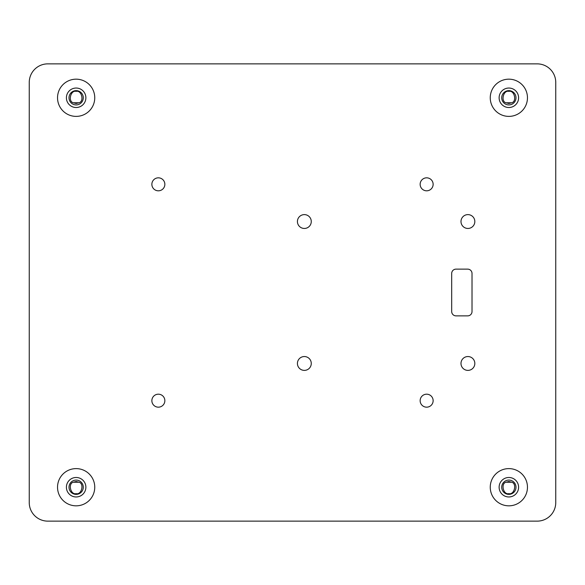<?xml version="1.0" encoding="UTF-8"?>
<svg xmlns="http://www.w3.org/2000/svg" width="585" height="585" viewBox="0 0 585 585"><rect width="100%" height="100%" fill="white"/><g stroke="black" fill="none" stroke-linecap="round" stroke-linejoin="round"><path stroke-width="0.88" d="M78.96 482.223L76.145 481.521L73.33 482.223L78.96 482.223C84.503 483.481 81.629 495.122 76.145 493.645C70.653 495.122 67.787 483.481 73.33 482.223M76.145 494.362A7.137 7.137 0 0 0 83.282 487.217A7.137 7.137 0 0 0 76.145 480.08A7.137 7.137 0 0 0 69.008 487.217A7.137 7.137 0 0 0 76.145 494.362M508.855 493.645C503.371 495.122 500.497 483.481 506.04 482.223L511.67 482.223C517.213 483.481 514.347 495.122 508.855 493.645M508.855 480.08A7.137 7.137 0 0 0 501.718 487.217A7.137 7.137 0 0 0 508.855 494.362A7.137 7.137 0 0 0 515.992 487.217A7.137 7.137 0 0 0 508.855 480.08M511.67 482.223L508.855 481.521L506.04 482.223M511.67 102.777C517.213 101.519 514.347 89.878 508.855 91.355C503.371 89.878 500.497 101.519 506.04 102.777L508.855 103.479L511.67 102.777L506.04 102.777M508.855 104.92A7.137 7.137 0 0 0 515.992 97.783A7.137 7.137 0 0 0 508.855 90.638A7.137 7.137 0 0 0 501.718 97.783A7.137 7.137 0 0 0 508.855 104.92M73.33 102.777L76.145 103.479L78.96 102.777C84.503 101.519 81.629 89.878 76.145 91.355C70.653 89.878 67.787 101.519 73.33 102.777L78.96 102.777M76.145 90.638A7.137 7.137 0 0 0 69.008 97.783A7.137 7.137 0 0 0 76.145 104.92A7.137 7.137 0 0 0 83.282 97.783A7.137 7.137 0 0 0 76.145 90.638M304.346 356.543A6.925 6.925 0 0 0 297.421 363.468A6.925 6.925 0 0 0 304.346 370.385A6.925 6.925 0 0 0 311.271 363.468A6.925 6.925 0 0 0 304.346 356.543M467.912 356.543A6.925 6.925 0 0 0 460.987 363.468A6.925 6.925 0 0 0 467.912 370.385A6.925 6.925 0 0 0 474.83 363.468A6.925 6.925 0 0 0 467.912 356.543M467.912 214.615A6.925 6.925 0 0 0 460.987 221.532A6.925 6.925 0 0 0 467.912 228.457A6.925 6.925 0 0 0 474.83 221.532A6.925 6.925 0 0 0 467.912 214.615M304.346 214.615A6.925 6.925 0 0 0 297.421 221.532A6.925 6.925 0 0 0 304.346 228.457A6.925 6.925 0 0 0 311.271 221.532A6.925 6.925 0 0 0 304.346 214.615M76.145 468.614A18.603 18.603 0 0 0 57.535 487.217A18.603 18.603 0 0 0 76.145 505.828A18.603 18.603 0 0 0 94.748 487.217A18.603 18.603 0 0 0 76.145 468.614M76.145 477.484A9.733 9.733 0 0 0 66.405 487.217A9.733 9.733 0 0 0 76.145 496.957A9.733 9.733 0 0 0 85.878 487.217A9.733 9.733 0 0 0 76.145 477.484M76.145 79.172A18.603 18.603 0 0 0 57.535 97.783A18.603 18.603 0 0 0 76.145 116.386A18.603 18.603 0 0 0 94.748 97.783A18.603 18.603 0 0 0 76.145 79.172M76.145 88.043A9.733 9.733 0 0 0 66.405 97.783A9.733 9.733 0 0 0 76.145 107.516A9.733 9.733 0 0 0 85.878 97.783A9.733 9.733 0 0 0 76.145 88.043M508.855 79.172A18.603 18.603 0 0 0 490.252 97.783A18.603 18.603 0 0 0 508.855 116.386A18.603 18.603 0 0 0 527.465 97.783A18.603 18.603 0 0 0 508.855 79.172M508.855 88.043A9.733 9.733 0 0 0 499.122 97.783A9.733 9.733 0 0 0 508.855 107.516A9.733 9.733 0 0 0 518.595 97.783A9.733 9.733 0 0 0 508.855 88.043M508.855 468.614A18.603 18.603 0 0 0 490.252 487.217A18.603 18.603 0 0 0 508.855 505.828A18.603 18.603 0 0 0 527.465 487.217A18.603 18.603 0 0 0 508.855 468.614M508.855 477.484A9.733 9.733 0 0 0 499.122 487.217A9.733 9.733 0 0 0 508.855 496.957A9.733 9.733 0 0 0 518.595 487.217A9.733 9.733 0 0 0 508.855 477.484M158.359 177.833A6.494 6.494 0 0 0 151.866 184.319A6.494 6.494 0 0 0 158.359 190.812A6.494 6.494 0 0 0 164.853 184.319A6.494 6.494 0 0 0 158.359 177.833M426.641 177.833A6.494 6.494 0 0 0 420.147 184.319A6.494 6.494 0 0 0 426.641 190.812A6.494 6.494 0 0 0 433.134 184.319A6.494 6.494 0 0 0 426.641 177.833M426.641 394.188A6.494 6.494 0 0 0 420.147 400.681A6.494 6.494 0 0 0 426.641 407.167A6.494 6.494 0 0 0 433.134 400.681A6.494 6.494 0 0 0 426.641 394.188M158.359 394.188A6.494 6.494 0 0 0 151.866 400.681A6.494 6.494 0 0 0 158.359 407.167A6.494 6.494 0 0 0 164.853 400.681A6.494 6.494 0 0 0 158.359 394.188M47.802 63.867A18.552 18.552 0 0 0 29.25 82.419L29.25 502.581A18.552 18.552 0 0 0 47.802 521.133L537.198 521.133A18.552 18.552 0 0 0 555.75 502.581L555.75 82.419A18.552 18.552 0 0 0 537.198 63.867L47.802 63.867M451.686 273.458L451.686 311.542A4.329 4.329 0 0 0 456.007 315.863L467.693 315.863A4.329 4.329 0 0 0 472.022 311.542L472.022 273.458A4.329 4.329 0 0 0 467.693 269.137L456.007 269.137A4.329 4.329 0 0 0 451.686 273.458"/></g></svg>
